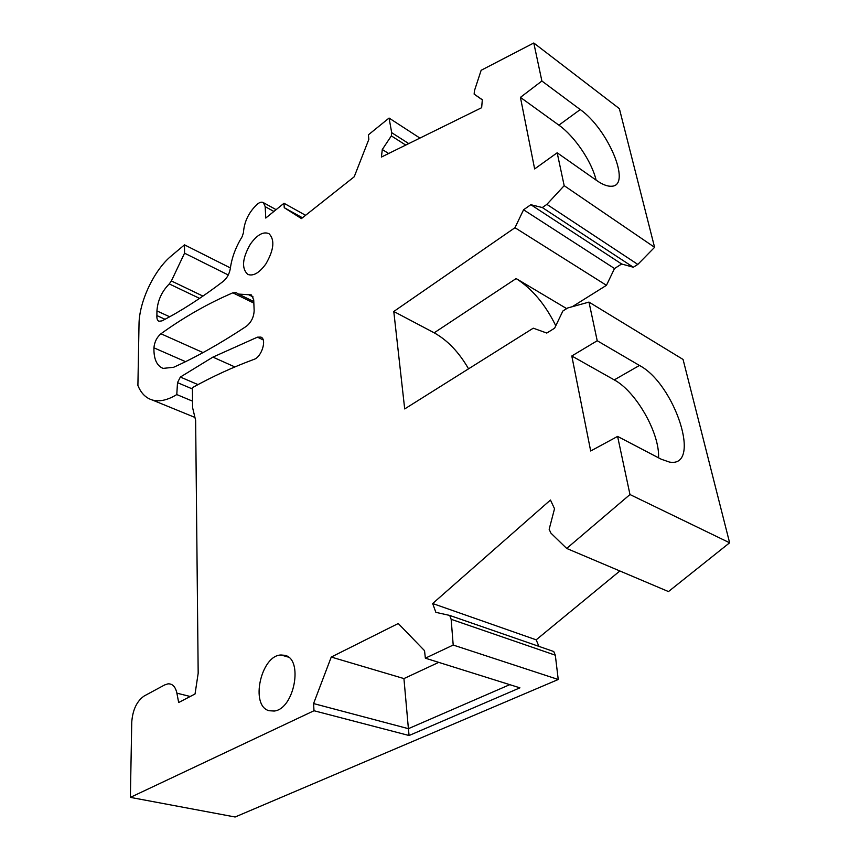 <?xml version="1.0" encoding="UTF-8"?>
<svg xmlns="http://www.w3.org/2000/svg" width="860" height="860" viewBox="0 0 860 860"><rect width="100%" height="100%" fill="white"/><g stroke="black" fill="none" stroke-linecap="round" stroke-linejoin="round"><path stroke-width="1.29" d="M273.899 211.452L265.192 206.669L263.418 202.659C261.805 201.702 259.784 202.186 257.387 204.1C248.841 212.097 244.197 221.622 243.445 232.684L242.165 236.64C235.737 247.089 231.791 257.699 230.329 268.471C229.416 273.813 227.072 278.092 223.299 281.327C201.702 297.754 181.267 310.933 161.97 320.887L158.96 321.253C157.38 320.511 156.692 318.619 156.896 315.577L165.023 319.286M199.584 298.398L169.259 283.929C161.787 291.508 157.681 300.505 156.939 310.933L156.896 315.577M169.259 283.929L171.376 280.962L184.545 253.184L228.276 274.985M230.405 267.954L184.502 244.853L184.545 253.184M194.93 417.423L152.317 400.007C145.781 398.019 140.975 393.16 137.901 385.441L139.019 324.177C139.159 301.634 154.187 269.9 171.441 255.807L184.502 244.853M192.522 401.147L176.784 394.568C167.571 400.179 159.412 401.986 152.317 400.007M190.21 696.492L176.891 693.16L178.665 702.523L195.048 693.966L198.176 673.251L195.639 420.368L192.586 407.629L192.414 387.656C212.173 376.659 232.716 367.231 254.023 359.362C261.655 357.094 267.148 339.152 260.87 337.098L257.43 337.174L212.904 357.115L180.353 377.056L177.504 382.646L176.784 394.568M176.891 693.16C175.472 686.721 172.505 683.614 167.99 683.851L164.636 684.947L144.222 695.966C136.837 701.093 132.687 709.812 131.752 722.11L130.376 797.381L313.997 710.736L409.07 735.515L519.924 687.839L425.356 658.179L453.198 645.043L558.237 679.497L555.313 655.191L451.156 619.308L453.198 645.043M558.237 679.497L235.124 817L130.376 797.381M619.845 570.976L536.178 639.829L432.666 603.526L435.869 612.352L449.726 615.438L553.732 651.514L555.313 655.191M449.726 615.438L451.156 619.308M536.178 639.829L538.919 646.376M468.55 368.832C459.025 352.288 447.576 340.291 434.182 332.809L393.783 311.481L404.694 408.93L533.264 328.187L546.777 333.056L554.635 328.176L562.87 311.008L567.761 307.944L588.982 302.096L683.066 359.448L729.624 542.789L668.478 591.572L566.686 548.443L550.905 533.114L549.153 529.298L554.528 508.722L550.454 500.036L432.666 603.526M729.624 542.789L629.982 494.543L566.686 548.443M614.513 268.524L523.568 209.775L530.835 204.701L621.662 263.998L614.513 268.524L606.45 285.316L572.319 306.687M530.835 204.701L542.316 207.54L633.315 267.234L621.662 263.998M633.315 267.234L637.808 264.418L546.885 204.368L564.182 185.674L557.172 152.79L596.646 180.493C602.677 184.674 607.719 186.577 611.761 186.222C631.885 185.599 608.031 128.989 580.231 109.564L558.892 125.162C574.652 136.299 591.82 161.691 596.098 180.105M542.316 207.54L546.885 204.368M637.808 264.418L654.589 247.325L564.182 185.674M654.589 247.325L619.372 108.65L533.791 43L481.148 70.283L474.43 90.762L474.139 94.127L482.31 99.868M388.634 153.499L382.291 149.522L381.41 157.057L481.654 107.704L482.32 99.739L474.139 94.127M405.737 145.082L391.343 135.891L391.698 132.677L389.064 118.056L419.938 138.095M382.291 149.522L391.343 135.891M408.747 143.599L391.698 132.677M265.192 206.669L265.751 218.053L283.993 203.261L305.579 215.301M173.612 367.285C196.263 357.094 220.504 343.43 246.347 326.316C251.249 322.349 253.85 317.114 254.151 310.6L253.711 299.774L251.335 294.894L238.51 294.077L236.242 292.701L232.845 292.819C207.905 303.537 183.932 317.19 160.938 333.766C156.853 337.249 154.51 341.925 153.918 347.816C153.703 358.986 156.767 365.844 163.099 368.392L173.612 367.285M533.791 43L541.886 81.012L580.231 109.564M588.982 302.096L597.216 340.743L639.453 365.457C674.917 383.947 702.48 468.238 669.413 462.056L661.146 459.186L617.598 436.407L629.982 494.543M541.886 81.012L520.429 97.373L558.892 125.162M557.172 152.79L534.64 168.936L520.429 97.373M617.598 436.407L590.68 450.995L571.803 355.986L614.255 379.894L639.453 365.457M658.545 457.821C659.867 433.204 636.024 391.45 614.255 379.894M597.216 340.743L571.803 355.986M283.993 203.261L284.252 207.69L301.43 218.59L354.212 176.784L368.854 139.341L368.37 134.848L389.064 118.056M313.997 710.736L313.577 703.566L408.403 728.678L409.07 735.515M509.776 684.657L408.403 728.678L403.931 678.583L331.25 657.051L398.255 623.511L424.539 650.676L425.356 658.179M313.577 703.566L331.25 657.051M403.931 678.583L438.729 662.372M284.252 207.69L302.44 217.784M566.675 308.622L516.14 278.554C532.179 288.81 545.39 304.548 555.786 325.779M606.45 285.316L514.979 227.706L393.783 311.481M514.979 227.706L523.568 209.775M250.41 244.079C242.294 258.29 241.391 268.395 247.723 274.372C253.216 276.469 259.269 272.986 265.88 263.934C273.953 249.905 274.996 239.811 269.008 233.683C263.353 231.265 257.161 234.737 250.41 244.079M284.563 655.298L281.059 654.997C260.978 655.137 249.776 705.931 269.094 710.726L274.2 711.037C294.539 709.038 303.644 658.298 284.563 655.298M169.656 316.77L156.939 310.933M202.949 296.098L171.376 280.962M192.425 388.967L177.504 382.646M197.994 384.603L180.353 377.056M234.855 366.93L212.904 357.115M263.171 339.883L257.43 337.174M185.534 361.662L153.918 347.816M203.025 352.589L160.938 333.766M253.84 303.096L232.845 292.819M253.13 296.937L248.604 294.711M434.182 332.809L516.14 278.554M276.103 209.657L263.418 202.659M253.775 301.57L238.51 294.077M288.304 657.094L281.059 654.997"/></g></svg>
